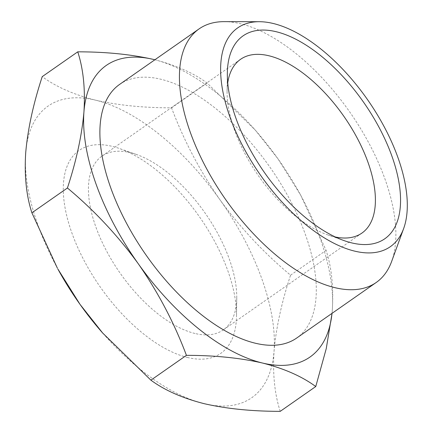 <?xml version="1.0" encoding="UTF-8"?>
<svg xmlns="http://www.w3.org/2000/svg" width="433" height="433" viewBox="0 0 433 433"><rect width="100%" height="100%" fill="white"/><g stroke="black" fill="none" stroke-linecap="round" stroke-linejoin="round"><path stroke-width="0.32" stroke-dasharray="2.17 1.62" d="M335.375 237.003A105.971 52.03 -124.9 0 1 333.632 236.607A105.971 52.03 -124.9 0 1 327.348 234.746A105.971 52.03 -124.9 0 1 227.087 91.206A105.971 52.03 -124.9 0 1 227.726 82.898M194.964 333.475A105.971 52.03 -124.9 0 1 106.09 250.128A105.971 52.03 -124.9 0 1 101.901 156.172A105.971 52.03 -124.9 0 1 136.487 154.494A105.971 52.03 -124.9 0 1 236.754 298.028A105.971 52.03 -124.9 0 1 223.271 329.93A105.971 52.03 -124.9 0 1 194.964 333.475M224.153 21.65A154.662 75.932 -124.9 0 1 349.896 112.207A154.662 75.932 -124.9 0 1 391.649 261.435M187.695 357.523A123.762 60.761 -124.9 0 1 70.287 228.288A123.762 60.761 -124.9 0 1 119.405 148.503A123.762 60.761 -124.9 0 1 236.499 316.128A123.762 60.761 -124.9 0 1 187.695 357.523M119.535 84.462A154.662 75.932 -124.9 0 1 270.349 167.771A154.662 75.932 -124.9 0 1 296.67 338.049M57.87 269.039A177.86 87.32 -124.9 0 1 25.715 152.654A177.86 87.32 -124.9 0 1 95.547 100.164A177.86 87.32 -124.9 0 1 219.715 199.429A177.86 87.32 -124.9 0 1 274.051 351.19A177.86 87.32 -124.9 0 1 204.219 403.686A177.86 87.32 -124.9 0 1 103.032 333.432M332.019 313.357A177.86 87.32 55.1 0 0 332.273 310.521A177.86 87.32 55.1 0 0 300.112 194.136A177.86 87.32 55.1 0 0 277.932 158.765A177.86 87.32 55.1 0 0 255.838 130.755A177.86 87.32 55.1 0 0 154.884 59.77M280.232 411.35C274.657 394.225 272.595 374.172 274.051 351.19C276.113 327.786 281.618 302.45 290.559 275.182C263.903 252.975 240.288 227.726 219.715 199.429C199.743 170.716 183.695 140.178 171.555 107.833C143.215 107.822 117.879 105.262 95.547 100.164C73.816 94.643 56.041 86.8 42.223 76.646M153.764 59.494C175.495 65.02 193.264 72.858 207.088 83.012L255.308 130.149L277.932 158.765L300.648 195.115L326.092 250.366C331.667 267.486 333.729 287.539 332.273 310.521L332.041 313.34M290.559 275.182L326.092 250.366M171.555 107.833L207.088 83.012M327.348 234.746L344.43 240.732M227.087 91.206L227.341 73.107M240.569 59.31L101.901 156.172M361.939 233.062L223.271 329.93M136.487 154.494L119.405 148.503M236.754 298.028L236.499 316.128M255.838 130.755L255.308 130.149M300.112 194.136L300.648 195.11"/><path stroke-width="0.65" d="M227.726 82.898A105.971 52.03 -124.9 0 1 240.569 59.31A105.971 52.03 -124.9 0 1 268.877 55.76A105.971 52.03 -124.9 0 1 357.75 139.107A105.971 52.03 -124.9 0 1 361.939 233.062A105.971 52.03 -124.9 0 1 335.375 237.003M276.146 31.712A123.762 60.761 55.1 0 0 227.341 73.107A123.762 60.761 55.1 0 0 344.43 240.732A123.762 60.761 55.1 0 0 393.554 160.952A123.762 60.761 55.1 0 0 276.146 31.712M354.708 251.135A133.391 65.491 55.1 0 0 403.659 228.516A133.391 65.491 55.1 0 0 367.644 99.812A133.391 65.491 55.1 0 0 259.194 21.704A133.391 65.491 55.1 0 0 233.836 127.086A133.391 65.491 55.1 0 0 354.708 251.135M403.659 228.516L391.649 261.435A154.662 75.932 -124.9 0 1 376.217 282.484A154.662 75.932 -124.9 0 1 334.898 287.658A154.662 75.932 -124.9 0 1 205.193 166.018A154.662 75.932 -124.9 0 1 199.077 28.897A154.662 75.932 -124.9 0 1 224.153 21.65L259.194 21.704M376.217 282.484L296.67 338.049A154.662 75.932 -124.9 0 1 255.351 343.223A154.662 75.932 -124.9 0 1 125.646 221.582A154.662 75.932 -124.9 0 1 119.535 84.462L199.077 28.897M103.032 333.432A177.86 87.32 -124.9 0 1 102.145 332.425A177.86 87.32 -124.9 0 1 80.051 304.415A177.86 87.32 -124.9 0 1 57.87 269.039L80.051 304.415L102.681 333.031L150.901 380.169C164.719 390.322 182.493 398.16 204.219 403.686C226.551 408.784 251.892 411.339 280.232 411.35L315.76 386.534C301.942 376.374 284.167 368.537 262.441 363.016A177.86 87.32 55.1 0 0 332.019 313.357M153.764 59.494A177.86 87.32 55.1 0 0 83.932 111.99A177.86 87.32 55.1 0 0 138.273 263.746A177.86 87.32 55.1 0 0 262.441 363.016C240.109 357.912 214.768 355.358 186.428 355.347C174.293 322.996 158.24 292.464 138.273 263.746C117.695 235.455 94.08 210.2 67.424 187.998C76.365 160.73 81.869 135.394 83.932 111.99C85.388 89.003 83.331 68.95 77.751 51.83C106.096 51.841 131.432 54.396 153.764 59.494A177.86 87.32 55.1 0 1 154.884 59.77M77.751 51.83L42.223 76.646C33.276 103.915 27.777 129.251 25.715 152.654C24.253 175.641 26.316 195.694 31.896 212.814L57.34 268.065M332.041 313.34L326.255 348.614L315.76 386.534M186.428 355.347L150.901 380.169M31.896 212.814L67.424 187.998M102.145 332.425L102.681 333.031"/></g></svg>
